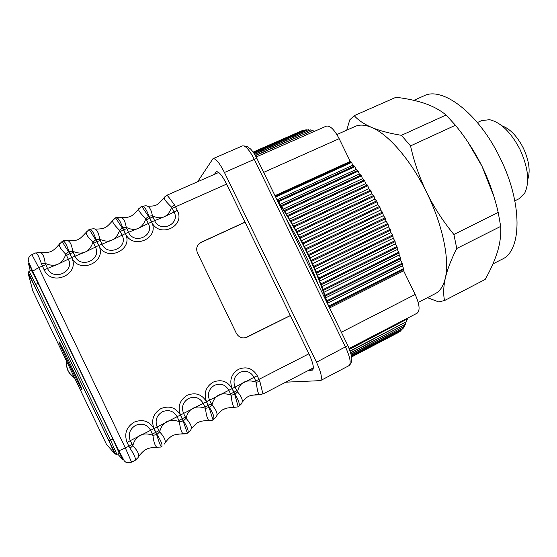 <?xml version="1.0" encoding="UTF-8"?>
<svg xmlns="http://www.w3.org/2000/svg" width="557" height="557" viewBox="0 0 557 557"><rect width="100%" height="100%" fill="white"/><g stroke="black" fill="none" stroke-linecap="round" stroke-linejoin="round"><path stroke-width="0.84" d="M418.21 302.43L435.094 293.734C440.009 291.304 443.407 286.131 445.294 278.208C449.812 259.792 442.718 225 426.78 192.729C411.08 160.332 388.382 134.195 371.603 127.414C365.009 124.684 359.439 124.392 354.906 126.536L336.888 134.543M327.746 245.324L328.164 246.222M330.419 251.165L330.816 252.07M337.653 268.759L337.988 269.658M492.945 263.934L501.885 259.332C521.846 251.256 522.912 203.368 499.97 157.715C478.421 112.869 441.875 85.799 423.564 96.034L413.872 100.344M493.704 195.904L482.028 166.306L468.033 142.237M490.654 186.755L490.543 186.351M410.537 145.892L401.409 135.323L446.073 115.027L455.445 125.255L410.537 145.892C414.157 162.115 419.574 177.725 426.78 192.729C434.293 207.768 443.323 221.686 453.885 234.476L498.202 212.426L500.687 226.393C501.168 233.675 500.304 241.439 498.083 249.668L497.561 251.479C494.755 260.502 490.626 269.825 485.182 279.447L444.556 300.536C443.191 294.326 443.442 286.883 445.294 278.208C447.368 269.386 451.191 259.478 456.775 248.485L453.885 234.476M401.409 135.323C389.496 133.374 379.561 130.742 371.603 127.414C363.846 123.995 358.06 120.075 354.245 115.661L395.999 97.273C406.77 98.547 416.448 100.629 425.054 103.518L428.556 104.827C435.442 107.619 441.283 111.024 446.073 115.027M455.445 125.255C465.889 138.032 474.745 151.72 482.028 166.306C489.157 181.129 494.553 196.51 498.202 212.426M354.245 115.661L349.768 119.859L346.746 130.164M427.449 297.668L438.679 301.922L444.556 300.536M292.752 188.377L293.281 189.025M303.001 201.885L303.516 202.637M315.993 222.605L316.473 223.454M500.687 226.393L456.775 248.485M527.702 179.73C530.563 171.138 529.087 160.548 523.274 147.946C517.133 136.145 510.003 128.751 501.871 125.771M514.863 200.833L519.061 198.745L524.736 193.084C529.832 182.174 528.238 167.58 519.953 149.304C510.922 132.211 500.785 122.345 489.54 119.692L481.589 120.611L477.384 122.554M365.274 256.29L364.939 255.398M358.172 238.862L357.775 237.964M355.54 233.07L355.122 232.178M343.954 210.504L343.481 209.669M331.143 189.867L330.635 189.129M321.117 176.332L320.595 175.692M378.412 249.849L378.085 248.965M371.387 232.478L370.99 231.587M368.769 226.706L368.358 225.822M357.211 204.266L356.738 203.43M344.358 183.761L343.843 183.03M346.726 163.786L347.255 164.412M253.136 152.075L302.305 130.561L253.143 152.082M253.247 152.235L304.171 129.997L253.282 152.277M304.526 130.303L304.171 129.997M253.532 152.639L306.176 129.69L253.595 152.722M306.712 130.192L306.176 129.69M253.978 153.307L308.3 129.656L254.062 153.433M309.003 130.359L308.3 129.656M254.577 154.24L310.548 129.892L254.681 154.407M311.405 130.811L310.548 129.892M255.301 155.452L312.916 130.408L255.419 155.668M313.911 131.543L312.916 130.408M256.129 156.956L315.06 131.076M277.017 199.859L352.853 165.192L351.564 162.449L275.659 197.06M277.101 200.019L278.249 200.868L354.343 166.049L354.851 166.724L278.73 201.578L280.025 204.419L356.09 169.502L354.851 166.724M352.853 165.192L354.343 166.049M278.249 200.868L278.73 201.578M280.025 204.419L281.389 205.54L357.622 170.505L358.13 171.208L281.877 206.278L283.123 209.14L359.314 174.014L358.13 171.208M356.09 169.502L357.622 170.505M281.389 205.54L281.877 206.278M283.123 209.14L284.536 210.414L360.887 175.163L361.389 175.894L285.024 211.18L286.228 214.048L362.516 178.713L361.389 175.894M359.314 174.014L360.887 175.163M286.228 214.048L287.684 215.462L364.125 180.008L364.619 180.767L288.164 216.255L289.32 219.131L365.691 183.594L364.619 180.767M362.516 178.713L364.125 180.008M287.684 215.462L288.164 216.255M289.32 219.131L290.81 220.683L367.321 185.021L367.808 185.815L291.29 221.505L292.39 224.367L368.811 188.635L367.808 185.815M365.691 183.594L367.321 185.021M290.81 220.683L291.29 221.505M292.39 224.367L293.915 226.051L370.468 190.202L370.948 191.009L294.388 226.894L295.426 229.742L371.881 193.822L370.948 191.009M368.811 188.635L370.468 190.202M293.915 226.051L294.388 226.894M295.426 229.742L296.978 231.559L373.552 195.514L374.026 196.343L297.445 232.415L298.42 235.235L374.889 199.134L374.026 196.343M371.881 193.822L373.552 195.514M298.42 235.235L299.993 237.171L376.567 200.952L377.026 201.801L300.453 238.048L301.358 240.826L377.813 204.551L377.026 201.801M374.889 199.134L376.567 200.952M299.993 237.171L300.453 238.048M301.358 240.826L302.945 242.88L379.498 206.487L379.944 207.35L303.398 243.764L304.233 246.493L380.654 210.066L379.944 207.35M377.813 204.551L379.498 206.487M302.945 242.88L303.398 243.764M304.233 246.493L305.835 248.666L382.339 212.113L382.763 212.983L306.266 249.557L307.039 252.23L383.39 215.643L382.763 212.983M380.654 210.066L382.339 212.113M305.835 248.666L306.266 249.557M307.039 252.23L308.634 254.5L385.075 217.794L385.486 218.678L309.058 255.398L309.755 258.002L386.022 221.275L385.486 218.678M383.39 215.643L385.075 217.794M309.755 258.002L311.349 260.37L387.693 223.524L388.09 224.408L311.76 261.275L312.373 263.795L388.542 226.943L388.09 224.408M386.022 221.275L387.693 223.524M312.373 263.795L313.967 266.246L390.192 229.282L390.568 230.166L314.364 267.151L314.893 269.595L390.93 232.617L390.568 230.166M388.542 226.943L390.192 229.282M313.967 266.246L314.364 267.151M314.893 269.595L316.473 272.115L392.567 235.04L392.915 235.924L316.849 273.021L317.295 275.367L393.193 238.285L392.915 235.924M390.93 232.617L392.567 235.04M316.473 272.115L316.849 273.021M317.295 275.367L318.862 277.957L394.795 240.777L395.129 241.661L319.224 278.855L319.586 281.097L323.262 289.473L323.77 292.369L325.546 295.962L325.65 297.863L327.37 301.469L327.391 303.245L328.797 306.03L403.644 268.544L403.853 269.365L329.041 306.9M393.193 238.285L394.795 240.777M274.991 195.688L350.249 161.412L351.564 162.449M275.304 196.329L351.063 161.809M278.047 201.968C297.097 229.47 316.634 269.637 326.855 302.388M318.862 277.957L319.224 278.855M311.349 260.37L311.76 261.275M308.634 254.5L309.058 255.398M296.978 231.559L297.445 232.415M284.536 210.414L285.024 211.18M319.586 281.097L395.31 243.931L395.129 241.661M321.124 283.75L396.883 246.479L397.19 247.357L321.466 284.641M395.31 243.931L396.883 246.479M321.744 286.771L397.28 249.522L397.19 247.357M323.262 289.473L398.812 252.126L399.097 252.989L323.575 290.35M397.28 249.522L398.812 252.126M323.77 292.369L399.104 255.05L399.097 252.989M325.253 295.106L400.587 257.703L400.852 258.552L325.546 295.962M399.104 255.05L400.587 257.703M325.65 297.863L400.762 260.495L400.852 258.552M327.098 300.627L402.203 263.183L402.433 264.011L327.37 301.469M400.762 260.495L402.203 263.183M327.391 303.245L402.258 265.835L402.433 264.011M402.258 265.835L403.644 268.544M341.364 332.244L415.174 294.472L403.63 270.806L329.556 307.958M403.63 270.806L403.853 269.365M349.371 349.009L407.418 318.889L349.497 349.323M407.278 318.298L407.418 318.889M406.568 319.335L407.306 319.321M350.109 350.966L406.638 321.591L350.207 351.244M406.283 319.857L406.638 321.591M350.666 352.665L405.705 324.028L350.736 352.901M405.447 322.531L405.705 324.028M405.183 324.299L405.552 324.376M351.063 354.099L404.626 326.2L351.112 354.294M404.445 324.947L404.626 326.2M351.328 355.255L403.407 328.101L351.356 355.401M403.296 327.105L403.407 328.101M351.481 356.118L402.05 329.744L351.502 356.222M401.994 329.006L402.05 329.744M351.564 356.682L400.56 331.116L351.571 356.738M400.546 330.642L400.56 331.116M351.592 356.933L398.951 332.223L351.599 356.946M415.174 294.472C419.595 304.394 420.25 310.632 417.123 313.194L349.142 348.445M286.437 219.242C298.844 240.004 309.455 261.839 318.277 284.745M350.249 161.412L339.164 138.686L263.656 172.364M256.15 156.99L326.2 126.174C329.967 125.297 334.284 129.468 339.164 138.686M354.148 178.268L354.677 178.992M367.321 198.445L367.801 199.274M378.983 220.718L379.394 221.602M381.594 226.469L381.984 227.36M388.542 243.841L388.863 244.732M153.948 428.625L130.268 440.657L132.824 445.691C134.167 440.636 136.632 437.168 140.211 435.282C143.831 433.485 148.071 433.506 152.938 435.351L150.62 430.241C147.083 424.455 142.084 422.826 135.63 425.346C129.732 429.099 127.95 434.202 130.268 440.657L127.066 442.39C123.995 433.847 126.362 427.101 134.153 422.157C142.689 418.836 149.283 420.995 153.948 428.625L156.628 434.592C158.996 442.174 160.576 446.22 161.356 446.721L161.69 446.547C162.748 445.092 161.175 441.047 156.97 434.418L154.004 428.598C150.947 420.138 153.252 413.468 160.917 408.594C169.307 405.343 175.81 407.494 180.433 415.062L183.093 420.981L187.403 433.207L187.73 433.033C188.983 431.48 187.549 427.407 183.427 420.814L180.489 415.042C177.453 406.652 179.695 400.065 187.229 395.268C195.479 392.072 201.899 394.224 206.48 401.736L209.119 407.599L213.018 419.929L213.345 419.748C214.786 418.105 213.484 413.997 209.446 407.432L206.529 401.708C203.507 393.395 205.7 386.878 213.101 382.158C221.22 379.025 227.555 381.176 232.095 388.619L234.706 394.44L238.222 406.84L234.246 407.383C232.847 406.011 231.803 401.945 231.106 395.185L228.843 390.199C225.397 384.56 220.607 382.931 214.459 385.312C208.861 388.89 207.211 393.82 209.495 400.1L211.987 405.009C213.053 400.204 215.287 396.911 218.685 395.122C222.132 393.409 226.274 393.43 231.106 395.185L234.706 394.44M81.921 389.642L81.928 389.642C83.285 390.784 58.854 339.847 58.938 341.706L58.924 341.74C58.513 342.541 81.587 390.603 81.921 389.642M180.489 415.042L203.201 403.324C199.733 397.635 194.866 396.006 188.621 398.436C182.926 402.07 181.234 407.056 183.532 413.391L186.038 418.342C187.201 413.454 189.505 410.105 192.966 408.288C196.468 406.547 200.645 406.568 205.484 408.351L203.201 403.324L206.48 401.736M216.965 415.383C220.558 411.191 223.016 409.089 224.339 409.089C225.383 408.204 228.69 407.633 234.246 407.383L238.361 406.777L241.23 404.069C243.416 401.284 242.177 397.225 237.498 391.898L235.026 394.272L232.144 388.598L254.062 377.291C250.65 371.693 245.916 370.064 239.865 372.403C234.365 375.933 232.756 380.807 235.033 387.031L237.498 391.898C238.48 387.178 240.645 383.933 243.987 382.172C247.378 380.494 251.486 380.508 256.311 382.227L254.062 377.291L257.285 375.724L259.875 381.496L262.967 394.008L313.354 367.871M154.004 428.598L177.133 416.671C173.631 410.934 168.701 409.304 162.352 411.776C156.559 415.466 154.818 420.514 157.13 426.906L159.657 431.898C160.903 426.934 163.292 423.522 166.808 421.67C170.372 419.901 174.578 419.922 179.431 421.74L177.133 416.671L180.433 415.062M66.743 362.168L66.673 366.701L68.017 370.969L70.551 374.791L74.206 377.709M174.411 204.858L171.633 207.197C170.01 212.071 167.49 215.294 164.064 216.875C160.604 218.372 156.705 217.996 152.374 215.754L154.637 220.669C160.228 233.348 180.586 224.144 174.097 211.994L171.633 207.197C166.905 202.671 164.378 199.594 164.043 197.951L166.877 195.249C167.497 195.472 170.01 198.675 174.411 204.858L175.546 206.786L172.336 208.346M145.704 205.805C148.991 205.812 151.212 209.126 152.374 215.754L148.956 216.151C146.352 209.105 143.943 205.818 141.729 206.306L145.704 205.805M141.729 206.306L149.763 218.247L146.526 219.82L145.83 218.657C144.221 223.559 141.673 226.81 138.192 228.412C134.676 229.937 130.693 229.581 126.244 227.353L128.521 232.318C134.153 245.101 154.846 235.75 148.301 223.496L146.526 219.82M119.755 217.181C122.951 217.153 125.116 220.537 126.244 227.353L122.749 227.778C120.18 220.649 117.882 217.279 115.849 217.683L119.755 217.181M148.628 216.297L145.83 218.657C141.179 214.167 138.728 211.04 138.477 209.272L141.401 206.445M115.849 217.683L115.515 217.829L123.557 229.888L120.298 231.475L119.588 230.306C117.993 235.235 115.431 238.514 111.887 240.144C108.316 241.696 104.243 241.362 99.682 239.148L101.966 244.154C107.633 257.049 128.681 247.545 122.08 235.186L120.298 231.475M93.388 228.746C96.493 228.676 98.589 232.144 99.682 239.148L96.103 239.601C93.569 232.387 91.383 228.934 89.538 229.247L93.388 228.746M122.415 227.931L119.588 230.306C115.02 225.857 112.646 222.682 112.479 220.788L112.73 220.168M89.538 229.247L89.197 229.393L96.911 241.731L93.625 243.332L92.915 242.156C91.334 247.106 88.744 250.413 85.144 252.077C81.51 253.651 77.346 253.338 72.668 251.144L74.965 256.192C80.674 269.205 102.07 259.534 95.421 247.071L93.625 243.332M63.54 240.728L66.603 240.506C69.597 240.401 71.616 243.945 72.668 251.144L69.005 251.625C66.506 244.321 64.431 240.777 62.788 241.007L62.44 241.153C62.203 241.766 64.278 245.31 68.664 251.778L69.813 253.776L66.499 255.391L65.782 254.201C64.222 259.186 61.611 262.521 57.949 264.206C54.252 265.807 49.998 265.522 45.194 263.343L47.505 268.439C53.249 281.563 75.014 271.732 68.309 259.165L66.499 255.391M95.762 239.754L92.915 242.156C88.424 237.742 86.133 234.532 86.043 232.513L86.391 231.761M68.337 240.826C78.634 240.527 78.523 240.38 86.043 232.513L89.197 229.393M95.254 229.115C101.04 229.024 104.305 228.474 105.036 227.451C106.436 227.2 108.914 224.979 112.479 220.788L115.515 217.829M226.595 184.095L175.546 206.786L177.307 210.428C185.892 226.462 159.01 238.661 151.595 221.895L148.956 216.151M152.862 217L149.763 218.247L151.539 221.916C160.193 238.083 132.865 250.483 125.402 233.571L122.749 227.778M126.738 228.614L123.557 229.888L125.346 233.599C134.07 249.898 106.276 262.507 98.77 245.449L96.103 239.601M100.169 240.422L96.911 241.731L98.714 245.47C107.501 261.908 79.247 274.733 71.686 257.522L69.005 251.625M73.155 252.432L69.813 253.776L71.63 257.55C80.493 274.128 51.752 287.168 44.135 269.804L41.448 263.851L45.194 263.343C44.191 255.948 42.255 252.321 39.38 252.453L36.859 252.551M41.448 263.851C38.99 256.457 37.034 252.829 35.585 252.962L31.888 254.584L38.705 267.604L125.381 448.03L131.577 462.185C126.216 463.786 124.97 461.447 124.176 460.716L118.926 450.829L128.904 446.22L127.066 442.39M68.664 251.778L65.782 254.201C61.374 249.835 59.167 246.584 59.146 244.446L59.634 243.541M62.44 241.153L59.146 244.446C52.198 252.084 51.119 252.523 40.988 252.732M73.886 377.04C68.595 373.517 66.227 368.581 66.784 362.252M156.97 434.418L159.657 431.898C164.837 437.503 166.39 441.548 164.329 444.04M183.49 433.917L177.718 434.119M187.403 433.207L183.079 433.729C181.366 432.329 180.155 428.333 179.431 421.74L183.093 420.981M259.875 381.496L256.311 382.227C256.986 389.078 257.947 393.179 259.179 394.53L261.95 394.419L259.179 394.53C248.22 395.352 247.83 395.853 242.232 402.133M260.62 394.69L252.335 395.178M238.542 406.673C240.164 404.939 238.995 400.81 235.026 394.272M209.446 407.432L211.987 405.009C216.826 410.439 218.163 414.499 215.998 417.186L213.345 419.748M209.119 407.599L205.484 408.351C206.194 415.028 207.322 419.066 208.882 420.444L212.126 420.305L208.882 420.444C203.437 420.688 200.123 421.273 198.946 422.213C197.651 422.178 195.103 424.385 191.288 428.834M213.018 419.915L212.126 420.305L213.018 419.929M183.427 420.814L186.038 418.342C191.051 423.863 192.499 427.922 190.369 430.519L187.73 433.033M165.192 442.502C171.758 434.906 172.308 434.732 183.072 433.729L187.417 433.214M130.06 448.26L132.824 445.691C138.115 451.302 139.814 455.32 137.92 457.736L135.205 460.291C136.068 458.926 134.348 454.916 130.06 448.26L128.904 446.22L132.106 444.479M131.577 462.185L135.205 460.291M157.206 447.417L152.082 447.543M38.113 283.311L35.745 284.376L110.592 440.246L116.942 454.38L119.219 453.21L112.911 439.069L38.113 283.311L31.359 270.208L29.034 271.238L35.745 284.376L34.214 285.268L28.198 273.55L32.772 290.615M245.038 222.104L201.161 242.267C196.983 244.725 195.744 248.269 197.443 252.899L236.377 333.365C238.96 337.591 242.532 338.844 247.078 337.131L290.385 315.582M245.094 222.215L200.924 242.518L198.633 244.126M245.616 337.681L290.357 315.527M157.715 447.473L156.816 447.236C154.964 445.816 153.669 441.854 152.938 435.351L156.628 434.592M217.098 171.64L216.443 171.737C218.824 171.396 222.18 175.455 226.511 183.914L308.982 353.918C313.104 362.927 314.273 368.323 312.484 370.113L308.202 370.544M312.846 369.82L312.094 370.21M214.417 174.355L216.012 172.12M197.624 181.742L212.976 158.689C215.691 158.272 219.514 162.874 224.443 172.496L316.494 362.217C321.187 372.48 322.503 378.621 320.435 380.64L285.79 382.172M206.529 401.708L232.095 388.619M232.144 388.598C229.136 380.361 231.266 373.921 238.542 369.263C246.535 366.186 252.787 368.337 257.285 375.724M177.307 210.428L164.064 216.875L151.595 221.895M151.539 221.916L138.192 228.412L125.402 233.571M125.346 233.599L111.887 240.144L98.77 245.449M98.714 245.47L85.144 252.077L71.686 257.522M138.609 208.917L138.999 208.388M164.05 197.749L163.647 198.494M164.071 197.714L164.726 196.893M71.63 257.55L57.949 264.206L44.135 269.804M117.631 454.025L122.477 459.26L118.732 450.808L32.515 271.28L38.705 267.604L45.681 264.645M32.515 271.28L28.477 263.531L30.231 270.702M183.532 433.826L184.701 433.91M158.954 430.7L152.444 434.035M178.943 420.431L185.342 417.151M308.926 353.792L255.837 380.96M255.447 394.641L259.353 394.704M236.816 390.722L230.633 393.896M232.527 407.369L234.567 407.557M211.298 403.825L205.004 407.056M210.831 420.577L209.369 420.619M118.732 450.808L32.598 271.071L28.393 261.247C28.33 260.251 27.251 257.752 31.874 254.591M112.911 439.069L108.956 440.949L34.214 285.268M106.965 444.911L114.658 453.628L108.956 440.949M32.898 291.095L106.471 444.354M310.82 369.18L313.236 368.964M320.512 380.598L348.94 365.684C351.314 363.519 350.186 357.35 345.563 347.171L254.291 159.351C249.376 149.84 245.414 145.363 242.406 145.913C249.585 146.157 246.535 146.902 250.072 148.58C252.321 150.592 254.605 153.899 256.916 158.494M316.494 362.217L347.847 345.584L257.028 158.717C257.202 158.292 256.29 158.501 254.291 159.351L224.443 172.496M319.579 176.158L320.122 176.785M329.953 189.443L330.475 190.181M343.015 209.892L343.495 210.727M354.712 232.373L355.129 233.265M357.357 238.166L357.747 239.064M364.445 255.635L364.772 256.533M147.814 206.271C156.197 205.916 156.594 206.146 164.043 197.951L166.682 195.34M121.739 217.599C130.77 217.272 131.034 217.341 138.477 209.272L141.227 206.529M218.734 172.461L166.884 195.249M161.607 446.61L161.996 446.38M135.135 460.34L135.553 460.103M29.027 271.238L28.33 272.512L34.235 285.219L109.005 440.949L115.48 454.087L116.942 454.38M138.867 456.065C144.333 449.736 146.226 447.772 156.816 447.236L160.576 447.069M213.08 158.648L242.406 145.913M347.923 345.737C351.098 353.625 352.337 358.255 351.627 359.641C351.14 360.581 352.365 362.301 349.072 365.615"/></g></svg>
